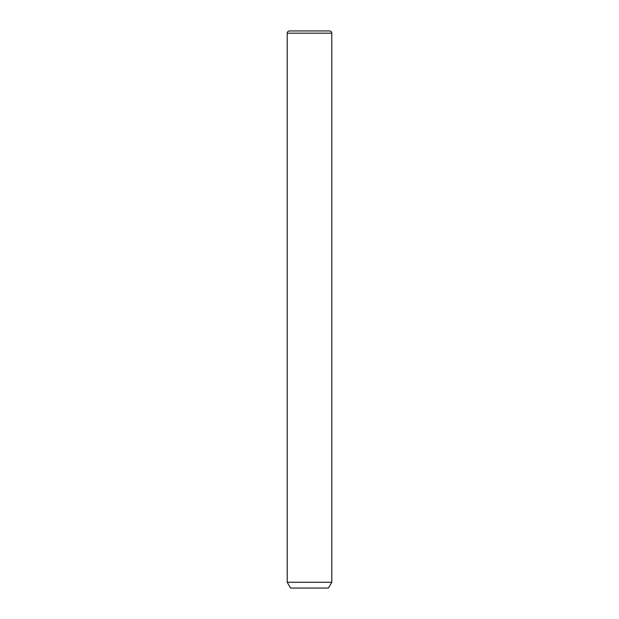<?xml version="1.0" encoding="UTF-8"?>
<svg xmlns="http://www.w3.org/2000/svg" width="619" height="619" viewBox="0 0 619 619"><rect width="100%" height="100%" fill="white"/><g stroke="black" fill="none" stroke-linecap="round" stroke-linejoin="round"><path stroke-width="0.93" d="M331.784 582.262L328.441 588.05L290.559 588.05L287.216 582.262L331.784 582.262L331.784 33.178C331.652 31.824 330.91 31.082 329.556 30.95L289.444 30.95L329.556 30.95M287.216 582.262L287.216 33.178L331.784 33.178M287.216 33.178C287.348 31.824 288.09 31.082 289.444 30.95"/></g></svg>
